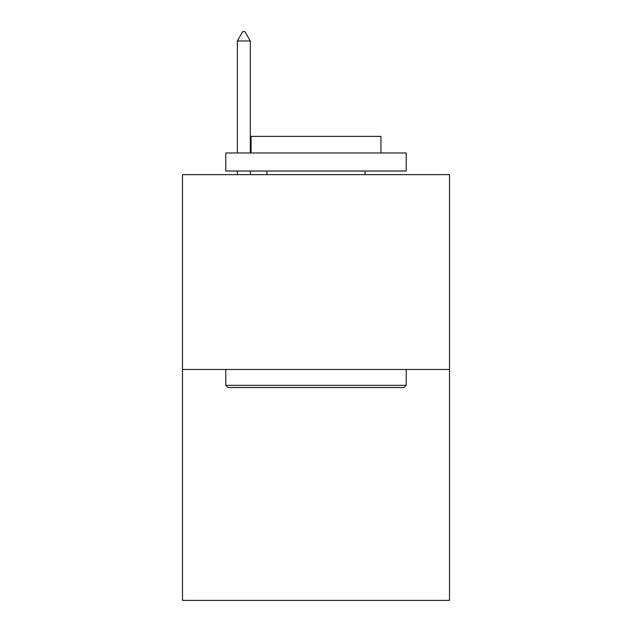 <?xml version="1.0" encoding="UTF-8"?>
<svg xmlns="http://www.w3.org/2000/svg" width="632" height="632" viewBox="0 0 632 632"><rect width="100%" height="100%" fill="white"/><g stroke="black" fill="none" stroke-linecap="round" stroke-linejoin="round"><path stroke-width="0.95" d="M449.502 369.475L449.502 174.63L182.498 174.63L182.498 600.4L449.502 600.4L449.502 369.475L182.498 369.475M404.038 387.519L227.962 387.519L225.798 385.346L406.202 385.346L404.038 387.519M225.798 152.984L406.202 152.984L406.202 171.019L225.798 171.019L225.798 152.984M380.946 152.984L380.946 136.386L251.054 136.386L251.054 152.984M225.798 369.475L225.798 385.346M406.202 369.475L406.202 385.346M266.925 171.019L266.925 174.63M365.075 171.019L365.075 174.63M250.327 40.985L244.916 31.6L242.751 31.6L237.34 40.985L250.327 40.985L250.327 152.984M250.327 171.019L250.327 174.63M237.34 40.985L237.34 152.984M237.34 171.019L237.34 174.63"/></g></svg>
